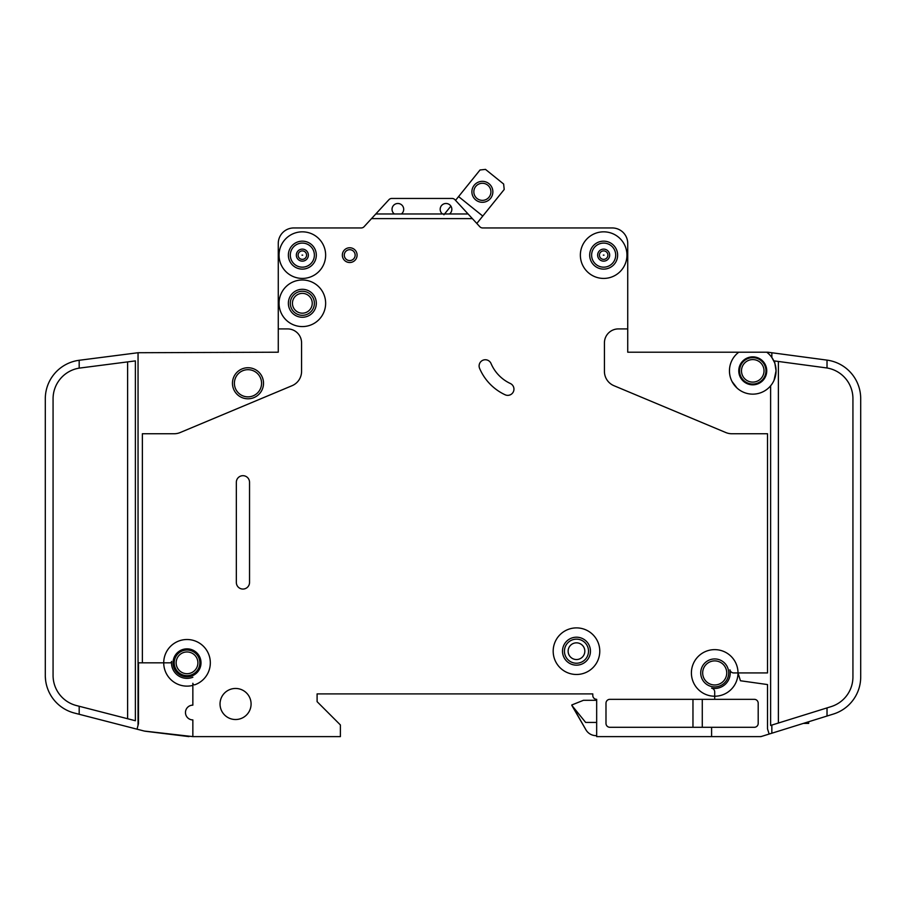 <?xml version="1.0" encoding="UTF-8"?>
<svg xmlns="http://www.w3.org/2000/svg" width="906" height="906" viewBox="0 0 906 906"><rect width="100%" height="100%" fill="white"/><g stroke="black" fill="none" stroke-linecap="round" stroke-linejoin="round"><path stroke-width="1.36" d="M492.864 191.823A10.487 10.487 0 0 1 482.377 202.298A10.487 10.487 0 0 1 471.89 191.823A10.487 10.487 0 0 1 482.377 181.336A10.487 10.487 0 0 1 492.864 191.823M473.838 191.823A8.539 8.539 0 0 0 482.377 200.362A8.539 8.539 0 0 0 490.916 191.823A8.539 8.539 0 0 0 482.377 183.272A8.539 8.539 0 0 0 473.838 191.823M476.816 223.454L504.212 189.479L503.634 184.02L485.491 169.388L480.033 169.977L455.537 200.362L454.925 199.694A3.884 3.884 0 0 0 452.071 198.448L391.8 198.448A3.884 3.884 0 0 0 388.946 199.694L375.797 213.975L401.358 213.975A5.821 5.821 0 0 0 397.859 203.488A5.821 5.821 0 0 0 394.37 213.975M450.882 206.126L443.929 214.756M482.773 216.07L458.583 196.579M808.673 721.742L808.673 723.407L803.328 723.407M298.108 255.13A4.236 4.236 0 0 1 302.344 250.905A4.236 4.236 0 0 1 306.579 255.13A4.236 4.236 0 0 1 302.344 259.365A4.236 4.236 0 0 1 298.108 255.13M599.421 255.13A4.236 4.236 0 0 1 603.656 250.905A4.236 4.236 0 0 1 607.892 255.13A4.236 4.236 0 0 1 603.656 259.365A4.236 4.236 0 0 1 599.421 255.13M739.556 370.837A13.205 13.205 0 0 0 752.761 384.042A13.205 13.205 0 0 0 765.955 370.837A13.205 13.205 0 0 0 752.761 357.644A13.205 13.205 0 0 0 739.556 370.837M738.775 352.208A23.296 23.296 0 0 0 729.455 370.837L729.511 369.286L729.455 370.837A23.296 23.296 0 0 0 752.761 394.144A23.296 23.296 0 0 0 776.057 370.837L774.052 380.282L776.057 370.837A23.296 23.296 0 0 0 766.736 352.208L627.733 352.208L627.733 243.488A15.527 15.527 0 0 0 612.196 227.95L482.513 227.95A3.884 3.884 0 0 1 479.806 226.704L472.377 218.629L371.505 218.629L364.076 226.704A3.884 3.884 0 0 1 361.369 227.95L293.804 227.95A15.527 15.527 0 0 0 278.267 243.488L278.267 328.912L287.587 328.912A13.975 13.975 0 0 1 301.573 342.887L301.573 371.381A15.527 15.527 0 0 1 292.038 385.707L180.192 432.536A15.527 15.527 0 0 1 174.201 433.748L142.367 433.748L142.367 662.83L138.493 662.83L138.493 723.543L137.032 729.183L79.184 714.279L79.184 706.261L76.376 705.536A31.064 31.064 0 0 1 53.069 675.457L53.069 398.799A31.064 31.064 0 0 1 79.184 368.13L79.184 360.282A38.833 38.833 0 0 0 45.3 398.799L45.3 675.457A38.833 38.833 0 0 0 74.439 713.056L79.184 714.279M774.052 380.282L776.057 370.837L774.505 360.939L827.019 367.983L827.019 360.124L771.844 352.751L771.844 357.485L774.505 362.479M738.775 370.837A13.975 13.975 0 0 0 752.761 384.824A13.975 13.975 0 0 0 766.736 370.837A13.975 13.975 0 0 0 752.761 356.862A13.975 13.975 0 0 0 738.775 370.837M732.048 381.528L737.02 388.017L733.418 383.827M292.445 303.284A9.898 9.898 0 0 0 302.344 313.182A9.898 9.898 0 0 0 312.242 303.284A9.898 9.898 0 0 0 302.344 293.374A9.898 9.898 0 0 0 292.445 303.284M568.13 651.188A8.347 8.347 0 0 0 576.476 659.534A8.347 8.347 0 0 0 584.823 651.188A8.347 8.347 0 0 0 576.476 642.841A8.347 8.347 0 0 0 568.13 651.188M479.104 365.922A6.217 6.217 0 0 1 491.029 363.499A38.833 38.833 0 0 0 510.361 383.51A6.217 6.217 0 0 1 513.374 391.766A6.217 6.217 0 0 1 505.118 394.778A51.257 51.257 0 0 1 479.591 368.346A6.217 6.217 0 0 1 479.104 365.922M603.305 255.13L604.008 255.13L603.305 255.13M301.992 255.13L302.695 255.13L301.992 255.13M142.367 662.83L163.726 662.83A23.296 23.296 0 0 1 209.705 657.507A23.296 23.296 0 0 1 194.926 684.743A1.552 1.552 0 0 1 192.853 683.283L192.853 705.151A7.373 7.373 0 0 0 185.47 712.535A7.373 7.373 0 0 0 192.853 719.908L192.853 736.612L340.396 736.612L340.396 724.959L317.1 701.663L317.1 693.894L592.784 693.894L592.784 695.446A3.884 3.884 0 0 0 596.669 699.33L596.669 736.612L711.595 736.612L711.595 727.292L609.863 727.292A3.884 3.884 0 0 1 605.989 723.407L605.989 703.215A3.884 3.884 0 0 1 609.863 699.33L714.709 699.33L714.709 696.227A23.296 23.296 0 0 0 738.005 672.932L740.451 680.757L767.507 684.562L767.507 728.843L769.137 734.053L771.844 733.214L771.844 725.072L770.621 725.457L770.621 385.797M325.639 303.284A23.296 23.296 0 0 0 302.344 279.988A23.296 23.296 0 0 0 279.048 303.284A23.296 23.296 0 0 0 302.344 326.579A23.296 23.296 0 0 0 325.639 303.284M325.639 255.13A23.296 23.296 0 0 0 302.344 231.834A23.296 23.296 0 0 0 279.048 255.13A23.296 23.296 0 0 0 302.344 278.425A23.296 23.296 0 0 0 325.639 255.13M599.772 651.188A23.296 23.296 0 0 0 576.476 627.892A23.296 23.296 0 0 0 553.181 651.188A23.296 23.296 0 0 0 576.476 674.483A23.296 23.296 0 0 0 599.772 651.188M562.501 651.188A13.975 13.975 0 0 0 576.476 665.163A13.975 13.975 0 0 0 590.452 651.188A13.975 13.975 0 0 0 576.476 637.201A13.975 13.975 0 0 0 562.501 651.188M738.005 672.932A23.296 23.296 0 0 0 714.709 649.636A23.296 23.296 0 0 0 691.403 672.932A23.296 23.296 0 0 0 714.709 696.227L714.709 691.946A3.884 3.884 0 0 0 711.595 688.141A15.527 15.527 0 0 0 729.919 669.817A3.884 3.884 0 0 0 733.724 672.932L767.507 672.932L767.507 433.748L731.799 433.748A15.527 15.527 0 0 1 725.808 432.536L613.962 385.707A15.527 15.527 0 0 1 604.427 371.381L604.427 342.887A13.975 13.975 0 0 1 618.413 328.912L627.733 328.912L627.733 243.488L627.733 328.912M626.952 255.13A23.296 23.296 0 0 0 603.656 231.834A23.296 23.296 0 0 0 580.361 255.13A23.296 23.296 0 0 0 603.656 278.425A23.296 23.296 0 0 0 626.952 255.13M173.046 662.83A13.975 13.975 0 0 0 187.021 676.816A13.975 13.975 0 0 0 201.007 662.83A13.975 13.975 0 0 0 187.021 648.855A13.975 13.975 0 0 0 173.046 662.83M192.853 677.235A15.527 15.527 0 0 1 171.562 661.425A1.552 1.552 0 0 1 170.011 662.83L163.726 662.83A23.296 23.296 0 0 0 192.853 685.389L192.853 683.283M288.368 303.284A13.975 13.975 0 0 0 302.344 317.259A13.975 13.975 0 0 0 316.319 303.284A13.975 13.975 0 0 0 302.344 289.297A13.975 13.975 0 0 0 288.368 303.284M220.033 703.996A15.527 15.527 0 0 0 235.56 719.523A15.527 15.527 0 0 0 251.087 703.996A15.527 15.527 0 0 0 235.56 688.458A15.527 15.527 0 0 0 220.033 703.996M174.212 662.83A12.809 12.809 0 0 0 187.021 675.65A12.809 12.809 0 0 0 199.841 662.83A12.809 12.809 0 0 0 187.021 650.021A12.809 12.809 0 0 0 174.212 662.83M700.723 672.932A13.975 13.975 0 0 0 714.709 686.907A13.975 13.975 0 0 0 728.684 672.932A13.975 13.975 0 0 0 714.709 658.945A13.975 13.975 0 0 0 700.723 672.932M288.368 255.13A13.975 13.975 0 0 0 302.344 269.116A13.975 13.975 0 0 0 316.319 255.13A13.975 13.975 0 0 0 302.344 241.155A13.975 13.975 0 0 0 288.368 255.13M589.681 255.13A13.975 13.975 0 0 0 603.656 269.116A13.975 13.975 0 0 0 617.632 255.13A13.975 13.975 0 0 0 603.656 241.155A13.975 13.975 0 0 0 589.681 255.13M342.343 255.13A7.373 7.373 0 0 0 349.716 262.514A7.373 7.373 0 0 0 357.089 255.13A7.373 7.373 0 0 0 349.716 247.757A7.373 7.373 0 0 0 342.343 255.13M442.513 213.975L449.501 213.975A5.821 5.821 0 0 0 446.012 203.488A5.821 5.821 0 0 0 442.513 213.975L401.358 213.975M232.457 383.272A15.527 15.527 0 0 0 247.984 398.799A15.527 15.527 0 0 0 263.521 383.272A15.527 15.527 0 0 0 247.984 367.734A15.527 15.527 0 0 0 232.457 383.272M740.157 390.441L740.893 390.894M737.801 388.708C742.173 391.845 742.173 391.845 737.801 388.708M771.844 352.751L768.028 352.241A3.884 3.884 0 0 0 767.507 352.208L766.736 352.208M449.501 213.975L468.085 213.975L472.377 218.629M468.085 213.975L454.925 199.694M371.505 218.629L375.797 213.975M249.535 582.456A6.602 6.602 0 0 1 242.933 589.059A6.602 6.602 0 0 1 236.341 582.456L236.341 482.275A6.602 6.602 0 0 1 242.933 475.684A6.602 6.602 0 0 1 249.535 482.275L249.535 582.456M714.709 699.33L754.313 699.33A3.884 3.884 0 0 1 758.197 703.215L758.197 723.407A3.884 3.884 0 0 1 754.313 727.292L711.595 727.292M769.137 734.053L760.927 736.612L711.595 736.612M278.267 328.912L278.267 352.208L138.052 352.728L138.052 725.208M759.749 736.612A7.769 7.769 0 0 0 762.059 736.261L767.507 734.562L762.059 736.261M771.844 733.214L833.418 714.041A38.833 38.833 0 0 0 860.7 676.963L860.7 676.816M833.418 714.041L827.019 716.034L833.418 714.041L827.019 716.034L833.418 714.041L827.019 716.034L827.019 707.903L771.844 725.072M192.853 736.612L144.314 731.063A7.769 7.769 0 0 0 145.311 731.244L188.969 736.612L145.311 731.244M860.7 676.963L860.7 398.617A38.833 38.833 0 0 0 827.019 360.124M45.323 676.816L45.583 680.112M827.019 367.983A31.064 31.064 0 0 1 852.931 398.617L852.931 676.963A31.064 31.064 0 0 1 831.108 706.623L827.019 707.903M79.184 360.282L138.052 352.728M79.184 368.13L135.379 360.894L135.379 720.734L79.184 706.261M391.8 198.448L452.071 198.448M144.314 731.063L137.032 729.183M45.3 662.83L45.3 675.457M860.7 398.617L860.7 408.119M596.669 700.304L583.464 700.304L571.811 704.959L585.933 729.817A11.653 11.653 0 0 0 596.023 735.638L596.669 735.638M571.811 705.355L585.933 729.817L571.811 705.355L585.65 722.433L596.669 722.433M692.965 727.292L692.965 699.33M702.275 727.292L702.275 699.33M740.111 367.043L740.655 365.571M739.647 369.286C741.47 362.91 741.47 362.91 739.647 369.286M729.511 369.286L729.455 370.837L729.511 369.286M360.973 227.95L293.804 227.95L360.973 227.95M317.1 701.663L317.1 693.894L592.784 693.894L592.784 695.446A3.884 3.884 0 0 0 596.669 699.33A3.884 3.884 0 0 1 592.784 695.446L592.784 693.894L317.1 693.894L317.1 701.663M739.658 369.24L740.123 367.021M45.3 408.119L45.3 398.799M740.632 365.616L741.006 364.835M741.04 363.227L739.534 366.307M807.121 723.407L807.121 722.229M805.559 723.407L805.559 722.716M290.305 255.13A12.038 12.038 0 0 0 302.344 267.168A12.038 12.038 0 0 0 314.382 255.13A12.038 12.038 0 0 0 302.344 243.091A12.038 12.038 0 0 0 290.305 255.13M296.33 255.13A6.014 6.014 0 0 1 302.344 249.116A6.014 6.014 0 0 1 308.357 255.13A6.014 6.014 0 0 1 302.344 261.143A6.014 6.014 0 0 1 296.33 255.13M591.618 255.13A12.038 12.038 0 0 0 603.656 267.168A12.038 12.038 0 0 0 615.695 255.13A12.038 12.038 0 0 0 603.656 243.091A12.038 12.038 0 0 0 591.618 255.13M597.643 255.13A6.014 6.014 0 0 1 603.656 249.116A6.014 6.014 0 0 1 609.67 255.13A6.014 6.014 0 0 1 603.656 261.143A6.014 6.014 0 0 1 597.643 255.13M234.394 383.272A13.59 13.59 0 0 0 247.984 396.862A13.59 13.59 0 0 0 261.574 383.272A13.59 13.59 0 0 0 247.984 369.682A13.59 13.59 0 0 0 234.394 383.272M741.493 370.837A11.257 11.257 0 0 0 752.761 382.106A11.257 11.257 0 0 0 764.018 370.837A11.257 11.257 0 0 0 752.761 359.58A11.257 11.257 0 0 0 741.493 370.837M702.671 672.932A12.038 12.038 0 0 0 714.709 684.97A12.038 12.038 0 0 0 726.737 672.932A12.038 12.038 0 0 0 714.709 660.893A12.038 12.038 0 0 0 702.671 672.932M176.149 662.83A10.872 10.872 0 0 0 187.021 673.702A10.872 10.872 0 0 0 197.893 662.83A10.872 10.872 0 0 0 187.021 651.958A10.872 10.872 0 0 0 176.149 662.83M564.438 651.188A12.038 12.038 0 0 0 576.476 663.226A12.038 12.038 0 0 0 588.515 651.188A12.038 12.038 0 0 0 576.476 639.149A12.038 12.038 0 0 0 564.438 651.188M290.305 303.284A12.038 12.038 0 0 0 302.344 315.322A12.038 12.038 0 0 0 314.382 303.284A12.038 12.038 0 0 0 302.344 291.245A12.038 12.038 0 0 0 290.305 303.284M344.28 255.13A5.436 5.436 0 0 0 349.716 260.566A5.436 5.436 0 0 0 355.152 255.13A5.436 5.436 0 0 0 349.716 249.694A5.436 5.436 0 0 0 344.28 255.13M778.379 361.46L778.379 723.045M127.621 718.741L127.621 361.89"/></g></svg>
